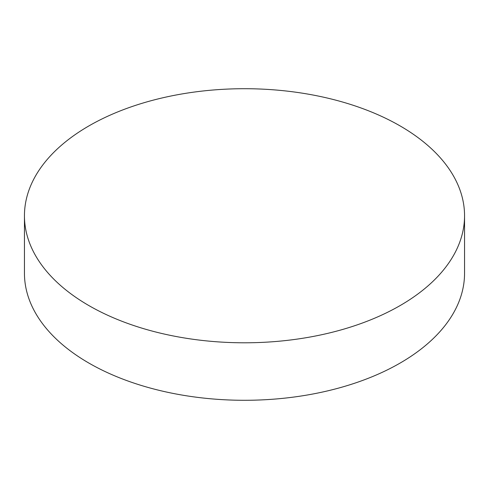 <?xml version="1.0" encoding="UTF-8"?>
<svg xmlns="http://www.w3.org/2000/svg" width="489" height="489" viewBox="0 0 489 489"><rect width="100%" height="100%" fill="white"/><g stroke="black" fill="none" stroke-linecap="round" stroke-linejoin="round"><path stroke-width="0.73" d="M88.9 305.588A220.05 127.042 0 0 0 328.712 333.125A220.05 127.042 0 0 0 464.55 215.753A220.05 127.042 0 0 0 400.1 125.917A220.05 127.042 0 0 0 160.288 98.381A220.05 127.042 0 0 0 24.45 215.753A220.05 127.042 0 0 0 88.9 305.588M24.45 215.753L24.45 273.247A220.05 127.042 0 0 0 88.9 363.082A220.05 127.042 0 0 0 328.712 390.619A220.05 127.042 0 0 0 464.55 273.247L464.55 215.753"/></g></svg>

